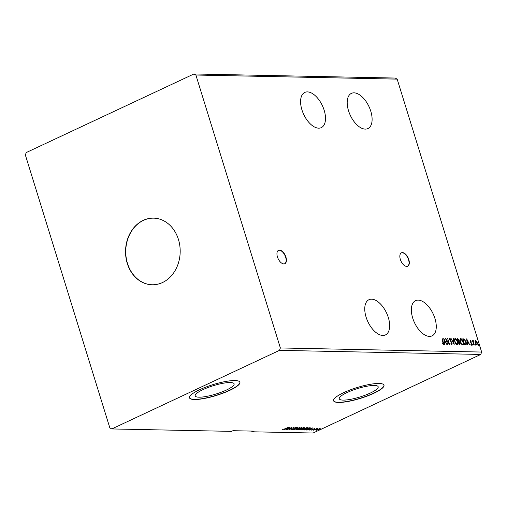 <?xml version="1.0" encoding="UTF-8"?>
<svg xmlns="http://www.w3.org/2000/svg" width="507" height="507" viewBox="0 0 507 507"><rect width="100%" height="100%" fill="white"/><g stroke="black" fill="none" stroke-linecap="round" stroke-linejoin="round"><path stroke-width="0.76" d="M283.831 263.925A7.409 3.929 64.9 0 0 284.833 263.716A7.409 3.929 64.9 0 0 285.618 256.219A7.409 3.929 64.9 0 0 279.553 250.103A7.409 3.929 64.9 0 0 278.546 250.306A7.409 3.929 64.9 0 0 277.76 257.81A7.409 3.929 64.9 0 0 283.831 263.925M284.687 263.779A7.409 3.929 64.9 0 0 285.283 256.212A7.409 3.929 64.9 0 0 279.268 250.236A7.409 3.929 64.9 0 0 278.406 250.382M406.715 266.416A7.409 3.929 64.9 0 0 407.723 266.213A7.409 3.929 64.9 0 0 408.509 258.709A7.409 3.929 64.9 0 0 402.438 252.6A7.409 3.929 64.9 0 0 401.436 252.803A7.409 3.929 64.9 0 0 400.65 260.306A7.409 3.929 64.9 0 0 406.715 266.416M407.577 266.276A7.409 3.929 64.9 0 0 408.173 258.703A7.409 3.929 64.9 0 0 402.159 252.733A7.409 3.929 64.9 0 0 401.297 252.873M318.656 128.163A19.437 10.311 64.9 0 0 321.292 127.631A19.437 10.311 64.9 0 0 323.358 107.934A19.437 10.311 64.9 0 0 307.426 91.894A19.437 10.311 64.9 0 0 304.789 92.426A19.437 10.311 64.9 0 0 302.723 112.123A19.437 10.311 64.9 0 0 318.656 128.163M354.038 92.838A19.437 10.311 -115.1 0 1 369.971 108.885A19.437 10.311 -115.1 0 1 367.905 128.575A19.437 10.311 -115.1 0 1 365.268 129.114A19.437 10.311 -115.1 0 1 349.336 113.067A19.437 10.311 -115.1 0 1 351.402 93.37A19.437 10.311 -115.1 0 1 354.038 92.838M371.593 299.174A19.437 10.311 -115.1 0 1 387.519 315.221A19.437 10.311 -115.1 0 1 385.453 334.918A19.437 10.311 -115.1 0 1 382.823 335.45A19.437 10.311 -115.1 0 1 366.891 319.404A19.437 10.311 -115.1 0 1 368.957 299.713A19.437 10.311 -115.1 0 1 371.593 299.174M429.435 336.394A19.437 10.311 64.9 0 0 432.065 335.862A19.437 10.311 64.9 0 0 434.131 316.165A19.437 10.311 64.9 0 0 418.205 300.119A19.437 10.311 64.9 0 0 415.569 300.657A19.437 10.311 64.9 0 0 413.503 320.354A19.437 10.311 64.9 0 0 429.435 336.394M143.234 220.368A33.323 27.327 -88.8 0 0 125.913 257.283A33.323 27.327 -88.8 0 0 152.182 284.776A33.323 27.327 -88.8 0 0 162.481 282.551A33.323 27.327 -88.8 0 0 179.808 245.635A33.323 27.327 -88.8 0 0 153.532 218.137A33.323 27.327 -88.8 0 0 143.234 220.368M153.64 218.143A33.323 27.327 -88.8 0 0 143.443 220.368A33.323 27.327 -88.8 0 0 126.116 257.22A33.323 27.327 -88.8 0 0 152.29 284.776M202.996 389.623A20.369 4.373 162.8 0 0 195.195 395.885A20.369 4.373 162.8 0 0 206.488 396.411A20.369 4.373 162.8 0 0 226.306 390.098A20.369 4.373 162.8 0 0 234.107 383.837A20.369 4.373 162.8 0 0 222.814 383.311A20.369 4.373 162.8 0 0 202.996 389.623M343.683 392.652A26.383 5.666 162.8 0 0 333.574 400.758A26.383 5.666 162.8 0 0 348.208 401.443A26.383 5.666 162.8 0 0 373.874 393.267A26.383 5.666 162.8 0 0 383.983 385.155A26.383 5.666 162.8 0 0 369.356 384.477A26.383 5.666 162.8 0 0 343.683 392.652M333.555 400.669A26.383 5.666 162.8 0 0 348.334 401.233A26.383 5.666 162.8 0 0 373.824 393.09A26.383 5.666 162.8 0 0 383.951 385.073M199.606 389.725A26.383 5.666 162.8 0 0 189.504 397.837A26.383 5.666 162.8 0 0 204.131 398.515A26.383 5.666 162.8 0 0 229.798 390.339A26.383 5.666 162.8 0 0 239.906 382.234A26.383 5.666 162.8 0 0 225.279 381.549A26.383 5.666 162.8 0 0 199.606 389.725M189.479 397.748A26.383 5.666 162.8 0 0 204.264 398.312A26.383 5.666 162.8 0 0 229.747 390.168A26.383 5.666 162.8 0 0 239.874 382.145M347.073 392.551A20.369 4.373 162.8 0 0 339.272 398.806A20.369 4.373 162.8 0 0 350.565 399.332A20.369 4.373 162.8 0 0 370.383 393.02A20.369 4.373 162.8 0 0 378.184 386.765A20.369 4.373 162.8 0 0 366.891 386.239A20.369 4.373 162.8 0 0 347.073 392.551M25.35 154.952L109.835 427.876L111.787 428.941L231.503 431.368L232.922 430.703L254.108 431.134L252.689 431.799L313.072 433.022L480.763 354.437L481.65 352.048L397.165 79.124L395.213 78.059L193.928 73.978L26.237 152.563L25.35 154.952M443.745 338.403L446.851 344.475L445.564 342.523L444.519 342.504L444.43 344.424L443.745 338.403M450.977 343.968L451.661 344.107L451.857 343.093L449.696 339.772L449.924 338.372L450.957 339.411L450.85 339.779L450.108 338.993L449.975 339.753L452.149 343.112L451.87 344.728L450.767 343.093L451.56 344.152M454.817 341.661C454.259 339.931 454.399 338.872 455.229 338.48C456.325 338.872 457.137 339.944 457.656 341.686C458.214 343.416 458.068 344.462 457.219 344.836C456.135 344.437 455.337 343.378 454.817 341.661M454.975 338.537L456.465 339.848M460.331 341.769C459.773 340.045 459.912 338.987 460.749 338.594C461.845 338.987 462.65 340.058 463.17 341.8C463.728 343.524 463.582 344.576 462.739 344.95C461.649 344.551 460.85 343.493 460.331 341.769M460.495 338.644L461.985 339.956M466.662 338.866L469.767 344.937L468.474 342.986L467.435 342.966L467.34 344.887L466.662 338.866M472.727 344.576L472.803 344.076L473.202 344.583L473.12 345.083L472.72 344.114M472.524 344.209L473.202 344.583L473.12 345.083M474.913 344.621L474.996 344.12L475.389 344.627L475.306 345.128L474.907 344.158M474.71 344.253L475.389 344.627L475.306 345.128M478.475 344.69L478.557 344.196L478.95 344.703L478.868 345.204L478.475 344.234M478.272 344.329L478.95 344.703L478.868 345.204M111.787 428.941L279.484 350.356L280.365 347.96L195.886 75.036L397.165 79.124M280.365 347.96L481.65 352.048M475.059 341.306L475.604 340.59L476.593 341.331L477.36 342.909L477.017 345.166L475.268 342.865L475.059 341.306M475.395 340.628L476.593 341.331M473.272 341.084L474.045 345.026L472.391 340.603L472.879 341.255L473.411 340.698L473.177 341.122M470.737 344.171L471.269 344.646L471.681 343.809L470.204 341.636L470.388 340.482L471.136 341.122L471.085 341.503L470.578 341.027L470.483 341.617L471.96 343.79L471.757 345.058L471.022 344.038L471.396 344.589M470.578 341.027L470.243 341.731M465.54 344.855L464.678 344.836L462.809 338.79L464.317 339.037L466.047 341.933C466.63 343.683 466.465 344.652 465.54 344.855L465.971 344.779M459.165 344.722L457.295 338.676L457.821 338.689L459.139 340.203L459.19 341.484L460.248 343.043L459.906 344.741L459.165 344.722M454.177 344.621L451.116 338.556L453.746 343.163L453.537 338.6L454.177 344.621M447.706 344.494L445.552 338.442L448.803 342.986L447.694 338.486L449.563 344.532L446.318 339.994L447.706 344.494M442.123 343.518L443.131 343.936L442.085 338.372L443.346 342.453L443.321 344.557L442.408 343.385L442.966 344.012M443.479 344.526L443.327 343.524M279.484 350.356L480.763 354.437M316.583 429.974L316.362 430.342C315.874 430.228 316.153 429.93 317.192 429.442L320.126 428.58L320.297 428.878L316.076 430.247M319.847 428.789L320.202 428.586M313.193 430.247L316.831 428.542L317.769 428.592L313.193 430.247M314.917 428.472L311.102 430.234L314.872 428.472M314.473 428.871L314.448 428.542M310.354 427.845L308.82 428.973L304.118 430.063L309.086 427.731L310.385 427.895M304.099 427.629L301.627 429.321L298.604 429.949L303.573 427.623L304.447 427.712M293.61 429.847L297.394 427.496L294.833 429.29L299.821 427.547L293.61 429.847M287.146 429.721L291.836 427.382L289.979 429.156L293.971 427.426L288.996 429.759L290.847 427.984L287.108 429.594M284.769 428.859L288.363 427.312L285.004 428.884L282.456 429.404L284.769 428.859M290.029 427.344L286.29 429.702L287.19 428.941L286.151 428.916L283.863 429.651L290.029 427.344M291.043 429.587L292.983 429.239L294.554 427.94L296.38 427.414L296.253 427.819L294.865 427.94L293.261 429.245L291.132 429.86L291.386 429.334M291.867 429.22L291.62 429.619M296.38 427.414L296.253 427.819L295.93 427.534M295.727 427.959L295.815 427.496M301.69 427.521C302.362 427.68 301.976 428.098 300.518 428.77L296.481 429.968C295.828 429.803 296.215 429.391 297.641 428.726L302.077 427.648M297.894 428.611L297.932 428.732C296.785 429.258 296.468 429.594 296.982 429.733L296.101 429.841M307.204 427.629C307.876 427.794 307.489 428.212 306.032 428.884L301.995 430.082C301.342 429.917 301.728 429.499 303.161 428.84L307.597 427.762M302.197 429.721L301.614 429.955M312.939 427.813L309.2 430.164L310.107 429.404L306.779 430.12L312.939 427.813M195.886 75.036L193.928 73.978M252.689 431.799L251.358 431.077M286.785 428.681L288.851 427.908L286.709 428.586M296.272 427.065L296.145 427.477M294.149 428.155L294.25 428.485M294.117 428.174L293.718 428.586M291.468 429.467L291.138 429.511M301.868 427.534L301.475 427.851M296.982 429.733L300.233 428.764C301.386 428.231 301.703 427.895 301.19 427.756L297.932 428.732M301.373 427.515L301.475 427.864L301.133 427.566M303.991 427.287L303.617 427.883M302.21 428.371L301.519 428.979M299.244 429.651L299.345 429.968M299.358 429.594L301.342 429.315L301.785 428.89L301.678 428.548L301.234 428.973L301.678 428.548L301.285 428.51M303.427 428.225L303.351 427.864L301.754 428.611L303.427 428.225L303.566 427.623M301.342 429.315L301.785 428.89L301.247 428.852L299.396 429.721M307.381 427.648L303.446 428.846C302.299 429.372 301.982 429.708 302.495 429.841L305.753 428.878C306.9 428.345 307.217 428.009 306.703 427.87L306.646 427.68M302.096 429.397L302.495 429.841M304.884 429.733L304.98 430.082M310.157 427.781L309.764 428.073M308.864 427.978L304.91 429.828L308.535 428.966L309.733 428.06L308.826 427.857M309.695 429.15L311.761 428.371L309.625 429.049M313.263 428.897L313.225 429.492M313.117 429.144L312.648 429.41M318.992 429.48L319.683 428.789L317.471 429.454L316.812 430.132L318.992 429.48M319.759 428.51L319.866 428.852L319.632 428.624M316.507 429.721L316.812 430.132M478.665 344.836L478.583 345.337M477.239 343.727L477.074 345.159M476.048 344.456L476.7 344.728M475.484 341.268L475.103 342.2M476.561 344.754L477.074 342.909L475.769 341.135L475.351 341.293M475.306 342.992L476.846 344.621M475.769 341.135L475.553 342.878M475.103 344.76L475.021 345.261M472.866 340.672L473.411 340.698M472.987 341.217L473.158 342.029M472.917 344.716L472.835 345.216M470.109 340.615L470.851 341.255M470.293 341.16L470.198 341.75L470.483 341.072M470.395 342.149L471.656 343.106M471.675 343.923L471.472 345.191M466.744 339.646L467.099 340.343M468.126 342.383L468.43 342.986M467.353 344.893L467.435 342.966M467.131 340.324L467.08 342.485L468.164 342.364L467.131 340.324L467.365 342.352L468.164 342.364M462.853 338.929L464.317 339.037M464.038 339.17L464.925 340.159M466.009 343.036L465.813 344.83M463.037 339.532L464.526 344.335L465.591 344.183M464.773 344.221L465.508 344.221M465.077 344.228L465.794 344.088L465.762 341.927L464.349 339.608L463.284 339.417M465.426 344.278L465.794 344.088M463.125 342.884L462.853 344.944M461.269 343.771L462.593 344.329M460.622 339.348L460.09 340.786M462.251 344.462L462.536 344.329C463.221 344.031 463.335 343.188 462.885 341.794L460.952 339.215L460.47 339.386M460.369 341.889L462.46 344.424M460.952 339.215C460.28 339.532 460.166 340.387 460.616 341.775M457.339 338.815L458.486 339.506M458.854 340.336L459.19 341.484M458.905 341.617L459.494 342.181M459.969 343.176L459.621 344.874M459.019 344.247L459.697 344.114M458.233 341.376L458.854 340.21L457.77 339.303L458.125 341.357L458.607 341.243M459.298 344.247L459.963 343.036L459.184 341.946L458.562 341.864L459.602 344.196M457.612 342.77L457.339 344.83M455.755 343.664L457.08 344.215M455.109 339.234L454.576 340.679M456.737 344.354L457.022 344.221C457.707 343.923 457.821 343.074 457.371 341.68L455.438 339.101L454.956 339.278M454.855 341.775L456.946 344.31M455.438 339.101C454.766 339.424 454.652 340.273 455.102 341.661M453.847 343.98L453.537 338.6M449.639 338.505L450.672 339.544M449.829 339.126L449.69 339.886M450.102 340.672L450.926 341.148M450.641 341.281L451.344 342.155M451.864 343.245L451.585 344.861M445.805 339.253L448.803 342.986M448.765 343.005L449.031 343.86M443.834 339.183L444.183 339.88M445.216 341.914L445.52 342.523M444.443 344.424L444.519 342.504M444.221 339.861L444.164 342.016L445.247 341.902L444.221 339.861L444.449 341.883L445.247 341.902M291.5 429.575L291.398 429.233M295.974 427.693L295.866 427.344M296.69 429.632L296.582 429.283M303.858 427.927L303.75 427.578M301.842 428.941L301.735 428.592M306.995 427.971L306.887 427.629M314.574 428.719L314.467 428.371M311.412 429.987L311.304 429.644"/></g></svg>
